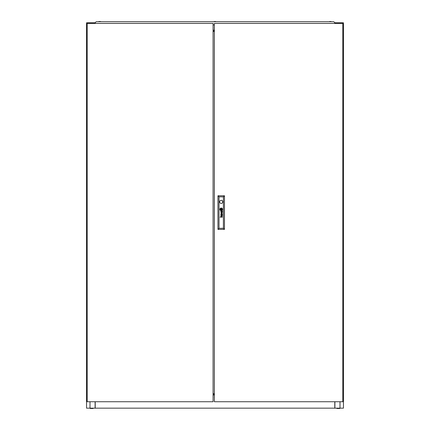 <?xml version="1.0" encoding="UTF-8"?>
<svg xmlns="http://www.w3.org/2000/svg" width="430" height="430" viewBox="0 0 430 430"><rect width="100%" height="100%" fill="white"/><g stroke="black" fill="none" stroke-linecap="round" stroke-linejoin="round"><path stroke-width="0.64" d="M214.36 396.809A0.693 0.693 0 0 0 214.36 397.347M336.894 408.156L336.894 408.5L339.743 408.5L339.743 408.156M93.106 408.156L93.106 408.5L90.257 408.5L90.257 408.156M90.004 23.424L90.004 22.785L86.543 22.785L86.543 408.156L343.457 408.156L343.457 22.785L339.996 22.785L339.996 23.424M334.895 408.156L334.895 401.733L334.787 407.624M214.36 393.815L213.076 393.815M95.213 408.156L95.213 401.733M334.787 401.733L334.787 408.156M214.36 394.24L213.076 394.24M213.076 394.616L214.36 394.616M214.36 27.601A0.693 0.693 0 0 0 214.36 28.138M214.36 30.132L213.076 30.132M214.36 31.347L213.076 31.347M214.36 30.621L213.076 30.621M335.217 23.424L335.217 22.785L334.76 22.785M95.24 22.785L94.783 22.785L94.783 23.424M90.004 22.785L94.783 22.785M335.217 22.785L339.996 22.785M214.36 30.922L213.076 30.922M95.105 408.156L95.105 401.733M90.004 401.733L90.004 408.156M94.681 22.785L94.681 23.424M339.996 401.733L339.996 408.156M335.325 22.785L335.325 23.424M214.36 21.5L215.683 21.5M99.067 21.5L100.351 21.5M329.606 21.5L330.976 21.5M334.572 23.424L334.76 22.591L333.718 21.715L96.282 21.715L95.24 22.591L95.428 23.424M213.076 24.924L214.36 24.924M214.317 21.5L215.64 21.5M222.407 211.625A0.849 0.849 0 0 0 222.401 211.528L222.256 211.528A0.344 0.344 0 0 1 222.224 211.727L222.138 211.818A0.301 0.301 0 0 1 221.858 211.856L221.81 211.829A0.349 0.349 0 0 1 221.708 211.71A0.941 0.941 0 0 1 221.681 211.651A0.398 0.398 0 0 1 221.665 211.592A2.677 2.677 0 0 1 221.649 211.528L221.52 211.528A1.946 1.946 0 0 0 221.547 211.684A0.726 0.726 0 0 0 221.584 211.807A0.457 0.457 0 0 0 222.401 211.673A0.849 0.849 0 0 0 222.407 211.625M222.262 215.15A0.403 0.403 0 0 1 222.245 215.258L222.138 215.408A0.29 0.29 0 0 1 221.901 215.451L221.826 215.425A0.29 0.29 0 0 1 221.686 215.253A0.774 0.774 0 0 1 221.649 215.113L221.52 215.113A2.424 2.424 0 0 0 221.552 215.285A0.564 0.564 0 0 0 222.407 215.21A0.973 0.973 0 0 0 222.401 215.113L222.256 215.113A0.403 0.403 0 0 1 222.262 215.15M222.38 214.634L222.229 214.57A0.699 0.699 0 0 1 222.181 214.575L221.337 214.57A0.747 0.747 0 0 0 221.256 214.57A11.33 11.33 0 0 0 221.176 214.575A0.274 0.274 0 0 0 221.127 214.586A1.817 1.817 0 0 0 221.079 214.597L221.031 214.618A0.505 0.505 0 0 0 220.977 214.656L220.934 214.699A0.473 0.473 0 0 0 220.875 214.823A1.639 1.639 0 0 0 220.859 214.871A0.403 0.403 0 0 0 220.848 214.925A4.155 4.155 0 0 0 220.843 214.978A0.494 0.494 0 0 0 220.843 215.054A1.252 1.252 0 0 0 220.859 215.177A0.602 0.602 0 0 0 221.353 215.613L221.353 215.43A0.532 0.532 0 0 1 221.187 215.403L221.095 215.349A0.306 0.306 0 0 1 221.009 215.194A0.645 0.645 0 0 1 221.009 214.914L221.154 214.763A0.446 0.446 0 0 1 221.246 214.747A1 1 0 0 1 221.332 214.742L221.617 214.882A2.166 2.166 0 0 1 221.6 214.742L221.875 214.742A0.629 0.629 0 0 1 222.014 214.758L222.09 214.79A0.296 0.296 0 0 1 222.24 215.016L222.38 215.016A0.543 0.543 0 0 0 222.208 214.742L222.38 214.634M221.88 209.571L221.88 209.566A1.166 1.166 0 0 0 221.858 209.383L221.697 209.383A10.879 10.879 0 0 1 221.713 209.534A1.091 1.091 0 0 1 221.724 209.63L221.649 209.706A1 1 0 0 1 221.547 209.743A1.666 1.666 0 0 1 221.353 209.792A12.148 12.148 0 0 1 221.149 209.824A2.123 2.123 0 0 1 220.955 209.851A0.984 0.984 0 0 1 220.912 209.851L220.864 209.819A0.425 0.425 0 0 1 220.816 209.722A2.247 2.247 0 0 1 220.735 209.383L220.579 209.383A1.177 1.177 0 0 0 220.628 209.539A7.579 7.579 0 0 0 220.681 209.689A0.871 0.871 0 0 0 220.783 209.878A0.521 0.521 0 0 0 220.864 209.964L220.993 210.007A1.688 1.688 0 0 0 221.106 209.996A1.123 1.123 0 0 0 221.208 209.974A3.101 3.101 0 0 0 221.434 209.915A1.387 1.387 0 0 0 221.676 209.808A0.683 0.683 0 0 0 221.81 209.711A0.29 0.29 0 0 0 221.858 209.652L221.88 209.571M222.197 209.448A0.613 0.613 0 0 0 222.192 209.383L222.025 209.383A0.898 0.898 0 0 1 222.036 209.501A0.355 0.355 0 0 1 221.945 209.749A1.086 1.086 0 0 1 221.455 210.076A2.177 2.177 0 0 1 221.213 210.146A0.946 0.946 0 0 1 221.052 210.168L220.999 210.162A0.532 0.532 0 0 1 220.671 209.947A2.042 2.042 0 0 1 220.536 209.727A1 1 0 0 1 220.461 209.566A3.526 3.526 0 0 1 220.407 209.383L220.235 209.383A1.317 1.317 0 0 0 220.757 210.222A0.57 0.57 0 0 0 221.047 210.324A0.86 0.86 0 0 0 221.273 210.308A1.505 1.505 0 0 0 221.643 210.179A1.236 1.236 0 0 0 222.106 209.77A0.613 0.613 0 0 0 222.197 209.448M222.353 209.394A0.935 0.935 0 0 1 222.181 209.931A1.301 1.301 0 0 1 221.203 210.48A0.914 0.914 0 0 1 220.687 210.356A1.231 1.231 0 0 1 220.069 209.383L219.907 209.383A1.301 1.301 0 0 0 221.208 210.635A1.301 1.301 0 0 0 222.509 209.383L222.353 209.383A0.935 0.935 0 0 1 222.353 209.394M219.655 201.874A1.553 1.553 0 0 0 221.208 203.428A1.553 1.553 0 0 0 222.761 201.874A1.553 1.553 0 0 0 221.208 200.326A1.553 1.553 0 0 0 219.655 201.874M342.817 401.733L342.817 23.424L214.36 23.424L214.36 401.733L342.817 401.733M222.262 211.205A0.908 0.908 0 0 0 222.208 211.157A0.613 0.613 0 0 0 222.288 211.157L222.375 211.082A0.306 0.306 0 0 0 222.38 211.039L222.337 210.915A0.328 0.328 0 0 1 222.331 210.931L222.262 210.979A0.387 0.387 0 0 1 222.197 210.985L221.31 210.979A1.15 1.15 0 0 0 221.16 210.99A0.403 0.403 0 0 0 220.907 211.151A0.548 0.548 0 0 0 220.912 211.77A0.435 0.435 0 0 0 221.353 212.028L221.353 211.845A0.774 0.774 0 0 1 221.278 211.839A0.425 0.425 0 0 1 221.111 211.775L221.041 211.7A0.382 0.382 0 0 1 220.993 211.555A0.79 0.79 0 0 1 220.993 211.399A0.317 0.317 0 0 1 221.031 211.275L221.171 211.173A0.441 0.441 0 0 1 221.262 211.157A2.575 2.575 0 0 1 221.332 211.157L221.509 211.431L221.875 211.157A0.908 0.908 0 0 1 221.945 211.162A0.414 0.414 0 0 1 222.24 211.431L222.38 211.431A0.543 0.543 0 0 0 222.262 211.205M222.149 213.737L220.875 214.291L222.38 213.844L221.111 213.248L222.38 212.705L220.875 212.237L222.149 212.78L220.875 213.334L222.149 213.737M222.38 217.139L221.369 216.956A0.505 0.505 0 0 1 221.326 216.956A2.833 2.833 0 0 1 221.289 216.956L221.251 216.946A0.489 0.489 0 0 1 221.213 216.935L221.181 216.924A0.511 0.511 0 0 1 221.149 216.903L221.106 216.87A0.414 0.414 0 0 1 220.982 216.494A0.333 0.333 0 0 1 221.079 216.285L221.144 216.242A0.419 0.419 0 0 1 221.246 216.209A0.795 0.795 0 0 1 221.359 216.199L222.38 216.199L221.359 216.021A0.962 0.962 0 0 0 221.31 216.021A4.069 4.069 0 0 0 221.23 216.027A0.451 0.451 0 0 0 221.068 216.064A0.306 0.306 0 0 0 220.843 216.516A0.865 0.865 0 0 0 220.891 216.736A0.408 0.408 0 0 0 220.929 216.817A2.155 2.155 0 0 0 220.977 216.881A0.489 0.489 0 0 0 221.041 216.956L220.106 217.139L222.38 217.139M220.886 209.663L221.531 209.663L221.531 209.012L220.886 209.012L220.886 209.663M220.063 209.292A0.833 0.833 0 0 1 220.133 208.937A1.193 1.193 0 0 1 221.16 208.201A0.887 0.887 0 0 1 221.95 208.48A1.355 1.355 0 0 1 222.348 209.292L222.509 209.292A1.301 1.301 0 0 0 221.208 208.034A1.301 1.301 0 0 0 219.907 209.292L220.063 209.292M220.391 209.292A0.623 0.623 0 0 1 220.38 209.141A0.29 0.29 0 0 1 220.45 208.953A0.656 0.656 0 0 1 220.579 208.813A1.07 1.07 0 0 1 220.757 208.695A1.602 1.602 0 0 1 221.213 208.528A2.806 2.806 0 0 1 221.316 208.512A0.392 0.392 0 0 1 221.547 208.55A0.64 0.64 0 0 1 221.773 208.76A3.381 3.381 0 0 1 221.842 208.867A0.968 0.968 0 0 1 221.923 209.028A10.729 10.729 0 0 1 221.971 209.152A0.876 0.876 0 0 1 222.009 209.292L222.181 209.292A1.51 1.51 0 0 0 222.041 208.883A1.204 1.204 0 0 0 221.773 208.534A0.79 0.79 0 0 0 221.283 208.351A1.709 1.709 0 0 0 221.052 208.389A1.102 1.102 0 0 0 220.73 208.518A2.139 2.139 0 0 0 220.525 208.657A0.833 0.833 0 0 0 220.246 209.066A0.441 0.441 0 0 0 220.225 209.152A0.779 0.779 0 0 0 220.225 209.292L220.391 209.292M220.719 209.292A53.008 53.008 0 0 1 220.703 209.141A0.973 0.973 0 0 1 220.692 209.044L220.767 208.969A1.166 1.166 0 0 1 220.816 208.953A0.597 0.597 0 0 1 220.869 208.932A5.246 5.246 0 0 1 220.961 208.905A1.612 1.612 0 0 1 221.101 208.878A47.848 47.848 0 0 1 221.273 208.846A2.037 2.037 0 0 1 221.477 208.824A0.527 0.527 0 0 1 221.509 208.824L221.563 208.867A0.36 0.36 0 0 1 221.59 208.932A1.596 1.596 0 0 1 221.643 209.109A3.107 3.107 0 0 1 221.681 209.292L221.837 209.292A2.091 2.091 0 0 0 221.767 209.061A1.612 1.612 0 0 0 221.719 208.953A1.236 1.236 0 0 0 221.665 208.84A0.279 0.279 0 0 0 221.649 208.824A5.493 5.493 0 0 0 221.611 208.77A0.269 0.269 0 0 0 221.514 208.679L221.445 208.663A1.381 1.381 0 0 0 221.171 208.706A8.675 8.675 0 0 0 221.025 208.749A1.048 1.048 0 0 0 220.912 208.786A3.279 3.279 0 0 0 220.773 208.851A0.532 0.532 0 0 0 220.708 208.883A1.263 1.263 0 0 0 220.633 208.942L220.59 208.98A0.419 0.419 0 0 0 220.558 209.023L220.536 209.136A8.982 8.982 0 0 0 220.558 209.292L220.719 209.292M219.026 196.843L219.026 228.319L223.39 228.319L223.39 196.843L219.026 196.843L217.956 195.774L224.465 195.774L224.465 229.389L217.956 229.389L217.956 195.774M224.465 195.774L223.39 196.843M219.026 228.319L217.956 229.389M224.465 229.389L223.39 228.319M87.182 23.424L87.182 401.733L213.076 401.733L213.076 23.424L87.182 23.424M214.36 31.422L213.076 31.422M214.36 393.735L213.076 393.735M214.36 395.003L213.076 395.003L214.36 395.003M100.394 21.5L100.996 21.715L100.394 21.5M99.024 21.5L98.427 21.715L99.024 21.5"/></g></svg>

